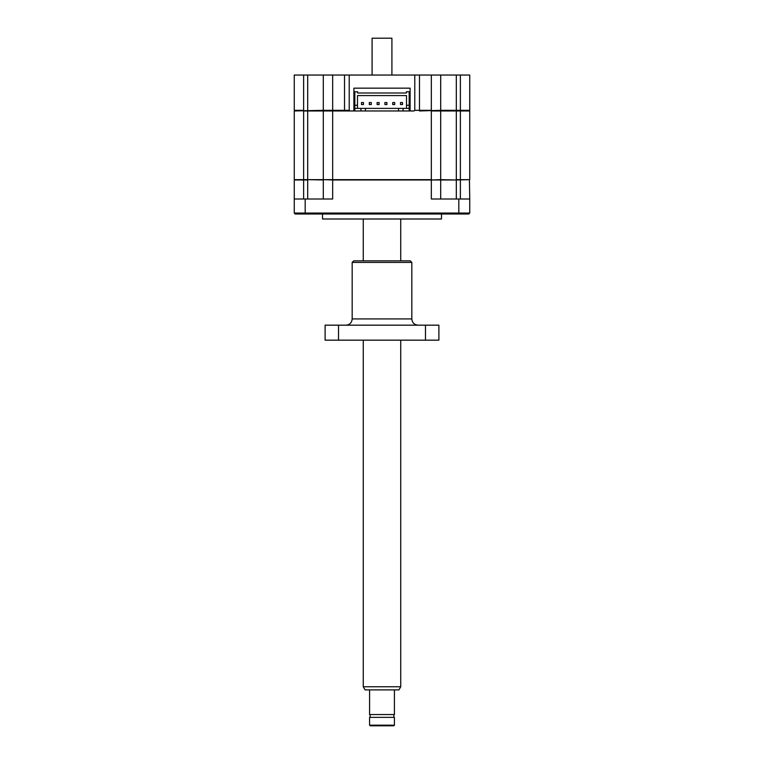 <?xml version="1.0" encoding="UTF-8"?>
<svg xmlns="http://www.w3.org/2000/svg" width="764" height="764" viewBox="0 0 764 764"><rect width="100%" height="100%" fill="white"/><g stroke="black" fill="none" stroke-linecap="round" stroke-linejoin="round"><path stroke-width="1.15" d="M303.623 75.044L294.255 75.044L294.255 110.331L303.623 110.331L303.623 75.044L323.296 75.044L323.296 110.331L294.255 110.961L294.255 179.655L307.682 179.655L307.682 110.961L303.623 110.961L303.623 179.97L294.255 179.97L294.255 213.07L295.19 214.006L305.18 214.006L305.18 213.07L294.255 213.07M460.377 75.044L460.377 110.331L469.745 110.331L469.745 75.044L323.296 75.044M323.296 110.331L323.917 110.961L323.296 110.331L332.665 110.331L332.665 75.044M414.785 75.044L414.785 110.331L414.164 110.961L410.106 110.961L410.106 88.166L353.894 88.166L353.894 110.961L344.526 110.961L344.526 110.331L332.665 110.331L332.665 110.961L349.836 110.961L349.215 110.331L344.526 110.331L344.526 75.044M349.215 75.044L349.215 110.331M431.335 75.044L431.335 110.331L414.785 110.331M419.474 75.044L419.474 110.961L440.704 110.331L440.704 75.044M307.682 75.044L307.682 110.961L323.296 110.961L323.296 179.655L431.335 179.655L431.335 110.961L460.377 110.961L460.377 110.331L440.704 110.331L440.083 110.961M294.875 110.961L294.255 110.331M410.106 110.961L409.17 110.961L410.106 110.961L410.106 88.166L353.894 88.166L353.894 110.961L354.83 110.961L353.894 110.961M469.125 110.961L469.745 110.331L469.125 110.961M409.17 108.383L409.17 110.961L354.83 110.961L354.83 91.756L357.647 91.756L357.647 92.998L406.352 92.998L406.352 91.756L409.17 91.756L409.17 108.383L354.83 108.383M360.923 110.961L360.923 108.383M365.45 108.383L365.45 110.961M398.55 110.961L398.55 108.383M403.077 108.383L403.077 110.961M357.485 108.383L357.485 105.26L354.83 105.26M357.485 105.26L357.485 95.576L406.515 95.576L406.515 105.26L409.17 105.26M406.515 105.26L406.515 108.383M363.483 104.544L363.483 102.538L361.487 102.538L361.487 104.544L363.483 104.544M379.097 104.544L379.097 102.538L377.101 102.538L377.101 104.544L379.097 104.544M394.711 104.544L394.711 102.538L392.715 102.538L392.715 104.544L394.711 104.544M402.513 104.544L402.513 102.538L400.517 102.538L400.517 104.544L402.513 104.544M386.899 104.544L386.899 102.538L384.903 102.538L384.903 104.544L386.899 104.544M371.285 104.544L371.285 102.538L369.289 102.538L369.289 104.544L371.285 104.544M400.737 686.769L398.932 689.892L365.068 689.892L363.263 686.769L400.737 686.769L400.737 340.161M369.585 689.892L369.585 714.56L394.415 714.56L394.415 689.892M394.415 717.367L369.585 717.367L369.585 725.179L394.415 725.179L394.415 717.367M369.585 725.179L370.215 725.8L393.785 725.8L394.415 725.179M391.913 75.044L391.913 38.2L372.087 38.2L372.087 75.044M323.296 110.961L332.665 110.961L332.665 179.97L431.335 179.97L431.335 199.012L458.82 199.012L458.82 213.07L305.18 213.07L305.18 199.012L294.255 199.012M456.318 75.044L456.318 179.655L460.377 179.655L460.377 110.961L469.745 110.961L469.745 179.655L460.377 179.655L460.377 199.012M440.704 199.012L440.704 179.97L456.318 179.97L440.704 179.655L440.704 110.961M440.704 179.97L431.335 179.97L440.704 179.655M323.296 179.655L307.682 179.655L323.296 179.97L323.296 199.012M322.513 214.006L322.513 219.001L441.487 219.001L441.487 214.006M458.82 214.006L458.82 213.07L469.745 213.07L468.809 214.006L305.18 214.006M305.18 199.012L332.665 199.012L332.665 179.97L323.611 179.655M469.745 213.07L469.745 199.012L458.82 199.012M469.745 199.012L469.43 179.655L456.318 179.97L456.318 199.012M303.623 199.012L303.623 179.97L307.682 179.97L307.682 199.012M338.519 325.168L325.101 325.168L325.101 340.161L338.519 340.161L338.519 325.168L425.481 325.168L425.481 340.161L438.899 340.161L438.899 325.168L425.481 325.168M352.175 262.405L353.742 260.839L410.258 260.839L411.825 262.405L352.175 262.405L352.175 318.922L411.825 318.922C412.188 322.714 414.269 324.796 418.07 325.168M338.519 340.161L425.481 340.161M400.737 260.839L400.737 219.001M393.871 714.56L393.871 717.367M363.263 686.769L363.263 340.161M363.263 260.839L363.263 219.001M370.129 714.56L370.129 717.367M352.175 318.922C351.812 322.714 349.731 324.796 345.93 325.168M411.825 262.405L411.825 318.922"/></g></svg>
